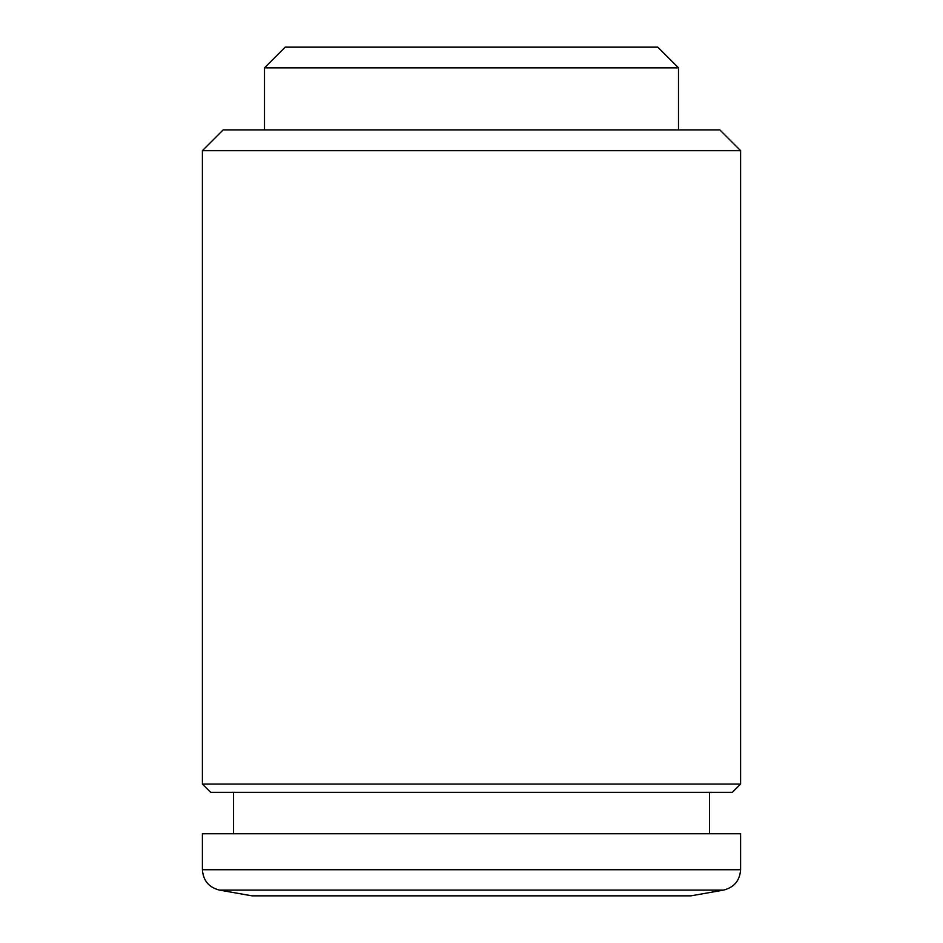<?xml version="1.0" encoding="UTF-8"?>
<svg xmlns="http://www.w3.org/2000/svg" width="943" height="943" viewBox="0 0 943 943"><rect width="100%" height="100%" fill="white"/><g stroke="black" fill="none" stroke-linecap="round" stroke-linejoin="round"><path stroke-width="1.41" d="M732.322 792.356L210.678 792.356L202.403 784.069L740.597 784.069L732.322 792.356M202.403 150.644L223.102 129.945L719.898 129.945L740.597 150.644L202.403 150.644L202.403 784.069M740.597 150.644L740.597 784.069M264.5 67.849L285.199 47.15L657.801 47.15L678.5 67.849L264.5 67.849L264.5 129.945M678.5 67.849L678.5 129.945M709.549 792.356L709.549 833.753M690.924 895.85L252.076 895.85L219.507 890.109L723.493 890.109L690.924 895.85M740.597 869.717L202.403 869.717L202.403 833.753L740.597 833.753L740.597 869.717C739.819 880.644 734.114 887.434 723.493 890.109M233.451 792.356L233.451 833.753M202.403 869.717C203.181 880.644 208.886 887.434 219.507 890.109"/></g></svg>
